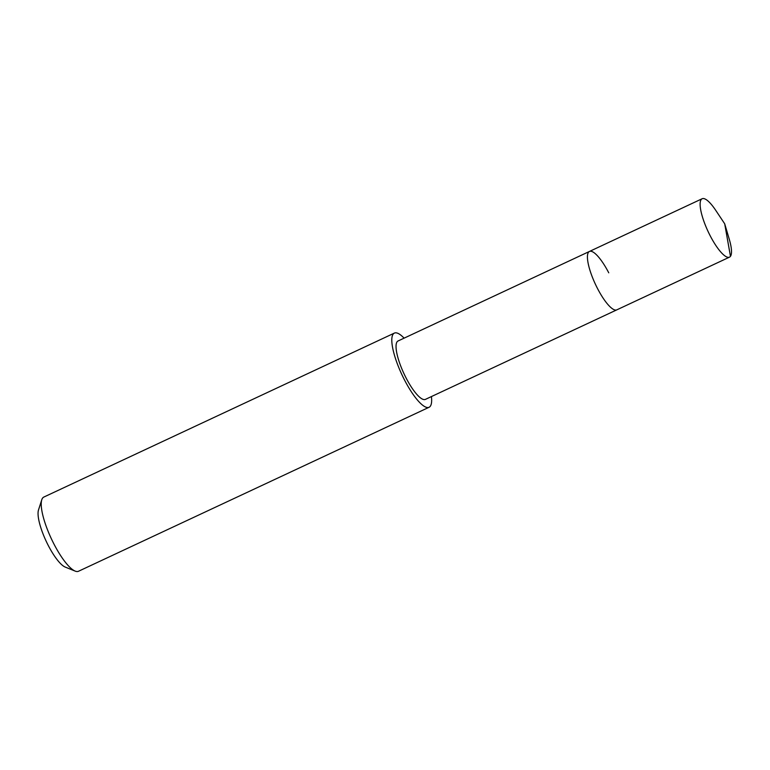 <?xml version="1.0" encoding="UTF-8"?>
<svg xmlns="http://www.w3.org/2000/svg" width="770" height="770" viewBox="0 0 770 770"><rect width="100%" height="100%" fill="white"/><g stroke="black" fill="none" stroke-linecap="round" stroke-linejoin="round"><path stroke-width="1.16" d="M724.695 223.791L729.296 239.335A32.244 8.508 -115.1 0 1 729.479 257.151A32.244 8.508 -115.1 0 1 710.19 235.774A32.244 8.508 -115.1 0 1 702.153 198.737A32.244 8.508 -115.1 0 1 715.705 210.297L724.695 223.791L730.461 256.314M729.479 257.151L425.396 399.389A32.244 8.508 64.9 0 1 406.108 378.012A32.244 8.508 64.9 0 1 398.071 340.975L589.464 251.444A32.244 8.508 64.9 0 0 597.501 288.49A32.244 8.508 64.9 0 0 616.789 309.867A32.244 8.508 -115.1 0 1 597.501 288.49A32.244 8.508 -115.1 0 1 589.464 251.444A32.244 8.508 -115.1 0 1 608.752 272.821M431.431 396.569A40.945 10.809 -115.1 0 1 429.083 407.272A40.945 10.809 -115.1 0 1 404.587 380.13A40.945 10.809 -115.1 0 1 394.384 333.092A40.945 10.809 -115.1 0 1 404.106 338.155M394.384 333.092L43.794 497.083A40.945 10.809 64.9 0 0 41.782 499.749A40.945 10.809 64.9 0 0 53.996 544.121A40.945 10.809 64.9 0 0 75.152 571.099A40.945 10.809 64.9 0 0 78.492 571.263L429.083 407.272M41.782 499.749L38.5 509.981A32.754 8.643 64.9 0 0 48.269 545.478A32.754 8.643 64.9 0 0 65.2 567.067L75.152 571.099M589.464 251.444L702.153 198.737"/></g></svg>
